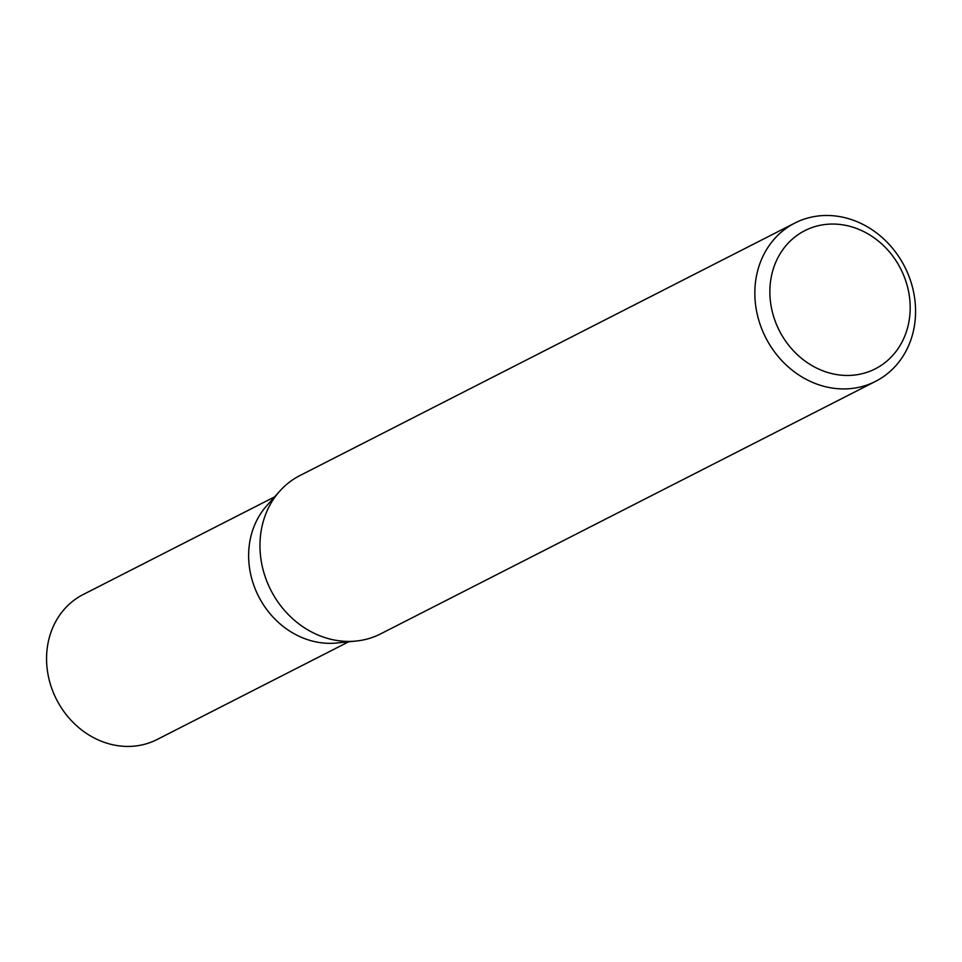 <?xml version="1.0" encoding="UTF-8"?>
<svg xmlns="http://www.w3.org/2000/svg" width="962" height="962" viewBox="0 0 962 962"><rect width="100%" height="100%" fill="white"/><g stroke="black" fill="none" stroke-linecap="round" stroke-linejoin="round"><path stroke-width="1.44" d="M875.588 381.349L380.712 633.838A88.853 78.006 -117 0 1 356.06 641.053L336.64 643.001A81.373 71.441 -117 0 1 250.168 539.682A81.373 71.441 -117 0 1 266.654 505.832L279.641 491.257A88.853 78.006 -117 0 1 299.952 475.541L794.828 223.064A88.853 78.006 -117 0 1 882.214 237.578A88.853 78.006 -117 0 1 913.9 328.679A88.853 78.006 -117 0 1 875.588 381.349A88.853 78.006 -117 0 1 788.203 366.835A88.853 78.006 -117 0 1 756.517 275.733A88.853 78.006 -117 0 1 794.828 223.064M348.629 641.798L157.143 739.489A81.373 71.441 -117 0 1 77.116 726.202A81.373 71.441 -117 0 1 48.1 642.772A81.373 71.441 -117 0 1 83.177 594.528L274.675 496.837M356.06 641.053A88.853 78.006 -117 0 1 261.64 528.222A88.853 78.006 -117 0 1 279.641 491.257M908.717 322.859A77.573 68.11 63 0 0 854.292 227.657A77.573 68.11 63 0 0 771.332 276.647A77.573 68.11 63 0 0 825.745 371.849A77.573 68.11 63 0 0 908.717 322.859"/></g></svg>
